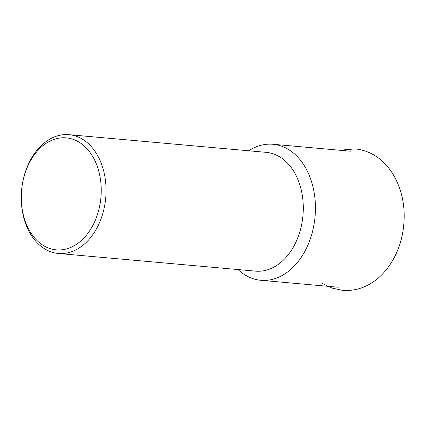 <?xml version="1.0" encoding="UTF-8"?>
<svg xmlns="http://www.w3.org/2000/svg" width="425" height="425" viewBox="0 0 425 425"><rect width="100%" height="100%" fill="white"/><g stroke="black" fill="none" stroke-linecap="round" stroke-linejoin="round"><path stroke-width="0.64" d="M248.731 150.785A68.287 48.37 95.1 0 1 260.217 145.493A68.287 48.37 95.1 0 1 272.978 144.266A68.287 48.37 95.1 0 1 315.44 207.623A68.287 48.37 95.1 0 1 273.551 279.071A68.287 48.37 95.1 0 1 260.791 280.293A68.287 48.37 95.1 0 1 238.085 269.572M68.978 134.677L266.215 152.352A59.633 42.24 95.1 0 1 303.296 207.676A59.633 42.24 95.1 0 1 266.714 270.066A59.633 42.24 95.1 0 1 255.574 271.139L58.331 253.465A59.633 42.24 95.1 0 1 21.25 198.14A59.633 42.24 95.1 0 1 57.832 135.75A59.633 42.24 95.1 0 1 68.978 134.677A59.633 42.24 95.1 0 1 106.059 190.007A59.633 42.24 95.1 0 1 69.477 252.397A59.633 42.24 95.1 0 1 58.331 253.465M55.771 138.869A56.222 39.822 95.1 0 1 100.863 182.702A56.222 39.822 95.1 0 1 66.746 248.848A56.222 39.822 95.1 0 1 21.654 205.015A56.222 39.822 95.1 0 1 55.771 138.869M339.612 150.238L355.066 148.909C388.312 152.155 407.442 189.083 403.75 224.724C401.264 254.368 383.504 281.945 358.62 288.782C353.281 290.286 347.878 290.801 342.396 290.323L331.941 288.086L322.224 283.433M350.45 151.21L272.978 144.266M338.263 287.236L260.791 280.293"/></g></svg>

